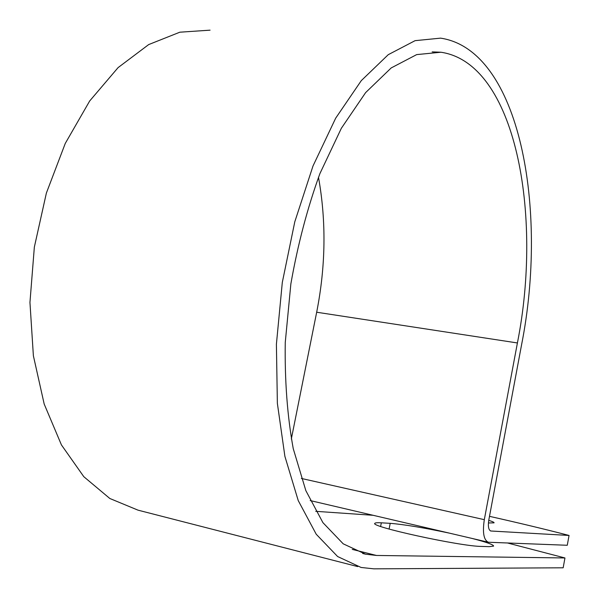 <?xml version="1.0" encoding="UTF-8"?>
<svg xmlns="http://www.w3.org/2000/svg" width="599" height="599" viewBox="0 0 599 599"><rect width="100%" height="100%" fill="white"/><g stroke="black" fill="none" stroke-linecap="round" stroke-linejoin="round"><path stroke-width="0.9" d="M472.222 538.471C486.635 542.215 493.756 544.768 493.583 546.131L489.158 546.655L481.229 546.415C460.047 546.348 367.943 526.154 374.974 523.256C375.438 522.74 377.557 522.59 381.323 522.815L390.204 523.339C403.853 524.424 423.583 527.689 449.37 533.125M489.495 516.338C518.824 522.927 545.337 529.299 569.05 535.454L567.268 545.27L488.342 542.245C483.73 540.081 482.39 532.556 484.314 519.67L517.409 342.957C542.949 214.352 515.709 63.224 440.924 52.233L416.679 54.606L391.184 67.942L365.622 92.613L341.363 128.261L319.903 173.62C307.399 208.025 297.718 244.796 290.859 283.926L285.259 342.418C284.682 380.822 287.348 416.238 293.248 448.673L305.849 490.641L322.906 522.628L343.212 543.825L365.547 554.187L376.479 555.46L564.954 557.961L507.66 543.023M315.74 511.321L373.147 515.297M488.417 522.964L494.048 522.852C494.37 522.403 492.603 521.572 488.747 520.344M569.05 535.454L490.768 530.999C488.522 529.935 487.863 526.274 488.806 520.007L521.609 344.59C548.347 209.702 520.134 49.979 440.579 38.141L415.085 40.665L388.249 54.681L361.294 80.625L335.687 118.16L313.007 165.983L294.79 221.802L282.301 282.458L276.401 344.245L277.367 403.359L284.899 456.371L298.235 500.584L316.235 534.248L337.619 556.531L361.092 567.463L373.888 568.84L563.165 567.8L564.954 557.961M210.084 30.16L179.842 32.196L148.694 44.573L118.093 67.612L89.7 100.954L65.261 143.438L46.378 193.065L34.345 247.125L29.95 302.435L33.379 355.746L44.184 404.04L61.427 444.907L83.8 476.684L109.819 498.488L138.002 510.153L357.693 566.587M291.324 439.015L316.676 312.229C325.766 266.076 326.365 221.091 318.481 177.267M376.479 555.46L352.249 549.395M491.015 531.028L490.491 530.909M517.409 342.957L316.676 312.229M484.314 519.67L301.349 478.444M381.323 522.815L380.627 526.431M390.204 523.339L389.095 529.059M440.924 52.233L432.156 51.881M365.547 554.187L362.65 553.461M488.342 542.245L310.185 500.569"/></g></svg>
